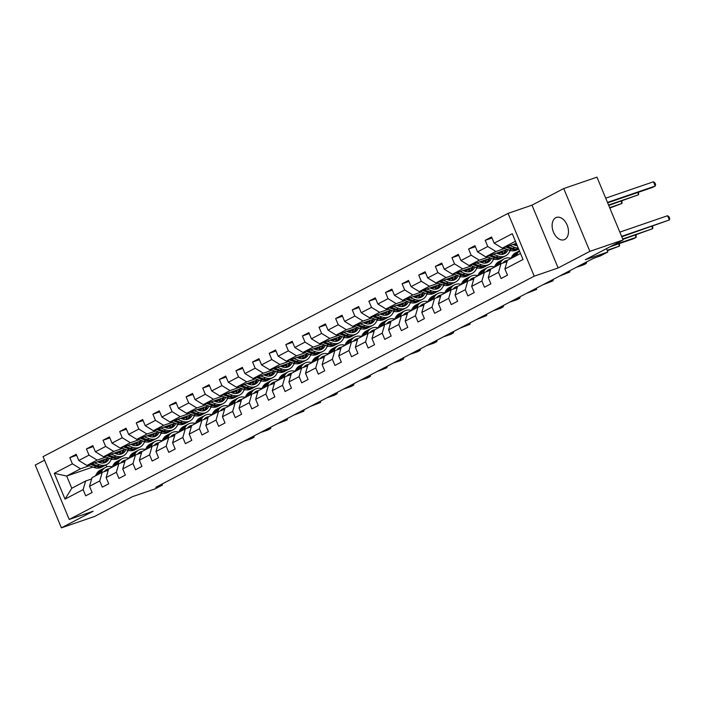 <?xml version="1.0" encoding="UTF-8"?>
<svg xmlns="http://www.w3.org/2000/svg" width="705" height="705" viewBox="0 0 705 705"><rect width="100%" height="100%" fill="white"/><g stroke="black" fill="none" stroke-linecap="round" stroke-linejoin="round"><path stroke-width="1.06" d="M564.82 239.453A11.8 7.64 -108.9 0 0 567.331 225.565A11.8 7.64 -108.9 0 0 556.465 217.431A11.8 7.64 -108.9 0 0 555.778 217.73A11.8 7.64 -108.9 0 0 553.266 231.619A11.8 7.64 -108.9 0 0 564.123 239.753A11.8 7.64 -108.9 0 0 564.82 239.453M44.538 460.18L35.25 465.044L61.388 527.842L94.611 516.448L132.425 496.664L155.012 488.917L162.467 485.014L162.062 484.035M508.076 213.368L43.067 456.637L69.213 519.444L534.223 276.166L508.076 213.368L531.993 205.155L558.14 267.962L589.874 251.359L563.736 188.552L531.993 205.155M563.736 188.552L596.959 177.158L623.097 239.956L585.291 259.74L607.877 251.993L606.485 248.654M589.874 251.359L623.097 239.956M92.875 467.054L66.684 476.042L71.778 488.265L85.622 481.022L83.128 489.631L85.71 495.826L92.099 492.487L89.526 486.291L99.749 480.942L102.322 487.137L108.72 483.789L106.138 477.593L116.36 472.244L118.942 478.439L125.331 475.099L122.749 468.904L132.981 463.555L135.554 469.75L141.943 466.41L139.37 460.215L149.592 454.866L152.174 461.061L158.563 457.712L155.981 451.517L166.204 446.168L168.786 452.363L175.175 449.023L172.593 442.828L182.824 437.479L185.397 443.674L191.795 440.325L189.213 434.13L199.436 428.781L202.018 434.976L208.407 431.636L205.825 425.441L216.056 420.092L218.629 426.287L225.018 422.947L222.445 416.752L232.668 411.403L235.25 417.598L241.639 414.249L239.057 408.054L249.279 402.705L251.861 408.9L258.25 405.56L255.668 399.365L265.9 394.016L268.473 400.211L274.862 396.871L272.289 390.676L282.511 385.327L285.093 391.522L291.482 388.173L288.9 381.978L299.123 376.629L301.705 382.824L308.094 379.484L305.521 373.289L315.743 367.939L318.325 374.135L324.714 370.786L322.132 364.591L332.355 359.242L334.937 365.437L341.326 362.097L338.744 355.902L348.975 350.552L351.548 356.748L357.937 353.408L355.364 347.212L365.587 341.863L368.169 348.058L374.558 344.71L371.976 338.515L382.198 333.165L384.78 339.361L391.169 336.021L388.596 329.825L398.818 324.476L401.392 330.671L407.79 327.332L405.208 321.136L415.43 315.787L418.012 321.982L424.401 318.634L421.819 312.438L432.05 307.089L434.624 313.284L441.013 309.944L438.439 303.749L448.662 298.4L451.244 304.595L457.633 301.246L455.051 295.051L465.274 289.702L467.856 295.897L474.245 292.557L471.671 286.362L481.894 281.013L484.467 287.208L490.865 283.868L488.283 277.673L498.505 272.324L501.088 278.519L507.477 275.17L504.895 268.975L523.004 259.502L512.262 233.707L494.161 243.181L491.579 236.986L485.19 240.326L492.002 237.99M83.128 489.631L65.027 499.105L54.285 473.302L72.395 463.828L69.813 457.633L76.625 455.298M485.19 240.326L487.772 246.521L477.541 251.87L474.967 245.675L468.569 249.015L471.151 255.21L460.929 260.559L458.347 254.364L451.958 257.713L454.54 263.908L444.309 269.257L441.735 263.062L435.346 266.402L437.92 272.597L427.697 277.946L425.115 271.751L418.726 275.091L421.308 281.295L411.086 286.644L408.503 280.44L402.114 283.789L404.696 289.984L394.465 295.333L391.892 289.138L385.503 292.478L388.076 298.673L377.854 304.022L375.271 297.827L368.882 301.176L371.464 307.371L361.242 312.72L358.66 306.525L352.271 309.865L354.844 316.06L344.622 321.41L342.04 315.214L335.65 318.554L338.233 324.749L328.01 330.099L325.428 323.903L319.039 327.252L321.621 333.447L311.39 338.797L308.816 332.601L302.427 335.941L305.001 342.137L294.778 347.486L292.196 341.29L285.807 344.63L288.389 350.834L278.167 356.184L275.584 349.98L269.195 353.328L271.769 359.524L261.546 364.873L258.973 358.678L252.575 362.017L255.157 368.213L244.935 373.562L242.353 367.367L235.963 370.715L238.546 376.911L228.314 382.26L225.741 376.065L219.352 379.405L221.925 385.6L211.703 390.949L209.121 384.754L202.732 388.094L205.314 394.289L195.091 399.638L192.509 393.443L186.12 396.792L188.693 402.987L178.471 408.336L175.897 402.141L169.5 405.481L172.082 411.676L161.859 417.025L159.277 410.83L152.888 414.17L155.47 420.374L145.239 425.723L142.666 419.519L136.276 422.868L138.85 429.063L128.627 434.412L126.045 428.217L119.656 431.557L122.238 437.752L112.016 443.101L109.434 436.906L103.045 440.255L105.618 446.45L95.395 451.799L92.822 445.604L86.424 448.944L89.006 455.139L78.784 460.488L76.202 454.293L69.813 457.633M607.877 251.993L600.422 255.889L593.777 258.171L155.823 487.296L162.467 485.014M89.526 486.291L92.011 477.673L102.234 472.324L108.253 470.261M108.57 458.03L86.927 465.459L97.149 460.109L105.979 457.078M128.724 450.521L127.596 451.121M120.661 452.037L115.805 453.703M102.234 472.324L99.749 480.942M78.784 460.488L86.927 465.459M89.006 455.139L97.149 460.109M106.138 477.593L108.623 468.984L118.854 463.634L124.873 461.572M125.182 449.332L103.538 456.761L113.761 451.411L122.591 448.38M145.345 441.832L144.208 442.423M137.281 443.348L132.417 445.014M118.854 463.634L116.36 472.244M95.395 451.799L103.538 456.761M105.618 446.45L113.761 451.411M122.749 468.904L125.243 460.295L135.466 454.945L141.485 452.874M141.802 440.643L120.158 448.072L130.381 442.722L139.202 439.691M161.956 433.143L160.819 433.734M153.893 434.65L149.028 436.325M135.466 454.945L132.981 463.555M112.016 443.101L120.158 448.072M122.238 437.752L130.381 442.722M139.37 460.215L141.855 451.597L152.077 446.247L158.105 444.185M158.413 431.954L136.77 439.374L146.993 434.024L155.823 431.002M178.576 424.445L177.44 425.044M170.513 425.961L165.649 427.627M152.077 446.247L149.592 454.866M128.627 434.412L136.77 439.374M138.85 429.063L146.993 434.024M155.981 451.517L158.475 442.907L168.698 437.558L174.717 435.487M175.025 423.256L153.382 430.685L163.613 425.335L172.434 422.304M195.188 415.756L194.051 416.347M187.125 417.272L182.26 418.937M168.698 437.558L166.204 446.168M145.239 425.723L153.382 430.685M155.47 420.374L163.613 425.335M172.593 442.828L175.087 434.209L185.309 428.86L191.328 426.798M191.645 414.566L170.002 421.995L180.224 416.646L189.055 413.615M211.8 407.058L210.663 407.657M203.736 408.574L198.881 410.239M185.309 428.86L182.824 437.479M161.859 417.025L170.002 421.995M172.082 411.676L180.224 416.646M189.213 434.13L191.698 425.52L201.93 420.171L207.949 418.109M208.257 405.877L186.613 413.297L196.836 407.948L205.666 404.926M228.42 398.369L227.283 398.959M220.357 399.885L215.492 401.55M201.93 420.171L199.436 428.781M178.471 408.336L186.613 413.297M188.693 402.987L196.836 407.948M205.825 425.441L208.319 416.831L218.541 411.482L224.56 409.411M224.877 397.179L203.225 404.608L213.456 399.259L222.278 396.228M245.032 389.68L243.895 390.27M236.968 391.187L232.104 392.861M218.541 411.482L216.056 420.092M195.091 399.638L203.225 404.608M205.314 394.289L213.456 399.259M222.445 416.752L224.93 408.133L235.153 402.784L241.18 400.722M241.489 388.49L219.845 395.919L230.068 390.57L238.898 387.538M261.652 380.982L260.515 381.581M253.588 382.498L248.724 384.163M235.153 402.784L232.668 411.403M211.703 390.949L219.845 395.919M221.925 385.6L230.068 390.57M239.057 408.054L241.551 399.444L251.773 394.095L257.792 392.033M258.101 379.792L236.457 387.221L246.68 381.872L255.51 378.841M278.263 372.293L277.127 372.883M270.2 373.809L265.336 375.474M251.773 394.095L249.279 402.705M228.314 382.26L236.457 387.221M238.546 376.911L246.68 381.872M255.668 399.365L258.162 390.755L268.385 385.406L274.404 383.335M274.721 371.103L253.077 378.532L263.3 373.183L272.13 370.151M294.875 363.604L293.738 364.194M286.812 365.111L281.947 366.785M268.385 385.406L265.9 394.016M244.935 373.562L253.077 378.532M255.157 368.213L263.3 373.183M272.289 390.676L274.774 382.057L285.005 376.708L291.024 374.646M291.332 362.414L269.689 369.834L279.911 364.485L288.742 361.462M311.495 354.906L310.359 355.505M303.432 356.422L298.567 358.087M285.005 376.708L282.511 385.327M261.546 364.873L269.689 369.834M271.769 359.524L279.911 364.485M288.9 381.978L291.394 373.368L301.617 368.019L307.636 365.948M307.953 353.716L286.3 361.145L296.532 355.796L305.353 352.764M328.107 346.217L326.97 346.807M320.044 347.732L315.179 349.398M301.617 368.019L299.123 376.629M278.167 356.184L286.3 361.145M288.389 350.834L296.532 355.796M305.521 373.289L308.006 364.67L318.228 359.321L324.256 357.259M324.564 345.027L302.921 352.456L313.143 347.107L321.974 344.075M344.719 337.519L343.591 338.118M336.655 339.035L331.799 340.7M318.228 359.321L315.743 367.939M294.778 347.486L302.921 352.456M305.001 342.137L313.143 347.107M322.132 364.591L324.617 355.981L334.849 350.632L340.868 348.57M341.176 336.338L319.532 343.758L329.755 338.409L338.585 335.386M361.339 328.83L360.202 329.42M353.275 330.345L348.411 332.011M334.849 350.632L332.355 359.242M311.39 338.797L319.532 343.758M321.621 333.447L329.755 338.409M338.744 355.902L341.238 347.292L351.46 341.943L357.479 339.872M357.796 327.64L336.153 335.069L346.375 329.72L355.205 326.688M377.95 320.14L376.814 320.731M369.887 321.647L365.023 323.322M351.46 341.943L348.975 350.552M328.01 330.099L336.153 335.069M338.233 324.749L346.375 329.72M355.364 347.212L357.849 338.594L368.08 333.245L374.099 331.183M374.408 318.951L352.764 326.38L362.987 321.031L371.817 317.999M394.571 311.443L393.434 312.042M386.507 312.958L381.643 314.624M368.08 333.245L365.587 341.863M344.622 321.41L352.764 326.38M354.844 316.06L362.987 321.031M371.976 338.515L374.47 329.905L384.692 324.556L390.711 322.493M391.028 310.253L369.376 317.682L379.607 312.333L388.429 309.301M411.182 302.753L410.046 303.344M403.119 304.269L398.255 305.935M384.692 324.556L382.198 333.165M361.242 312.72L369.376 317.682M371.464 307.371L379.607 312.333M388.596 329.825L391.081 321.216L401.304 315.866L407.331 313.796M407.64 301.564L385.996 308.993L396.219 303.644L405.049 300.612M427.794 294.064L426.666 294.655M419.731 295.571L414.875 297.246M401.304 315.866L398.818 324.476M377.854 304.022L385.996 308.993M388.076 298.673L396.219 303.644M405.208 321.136L407.693 312.518L417.924 307.168L423.943 305.106M424.251 292.875L402.608 300.295L412.83 294.946L421.661 291.923M444.414 285.366L443.278 285.966M436.351 286.882L431.486 288.548M417.924 307.168L415.43 315.787M394.465 295.333L402.608 300.295M404.696 289.984L412.83 294.946M421.819 312.438L424.313 303.829L434.536 298.479L440.555 296.408M440.872 284.177L419.228 291.606L429.451 286.256L438.272 283.225M461.026 276.677L459.889 277.268M452.962 278.193L448.098 279.859M434.536 298.479L432.05 307.089M411.086 286.644L419.228 291.606M421.308 281.295L429.451 286.256M438.439 303.749L440.925 295.131L451.147 289.781L457.175 287.719M457.483 275.488L435.84 282.916L446.062 277.567L454.892 274.536M477.646 267.979L476.51 268.579M469.583 269.495L464.718 271.161M451.147 289.781L448.662 298.4M427.697 277.946L435.84 282.916M437.92 272.597L446.062 277.567M455.051 295.051L457.545 286.442L467.767 281.092L473.786 279.03M474.104 266.798L452.451 274.219L462.683 268.869L471.504 265.847M494.258 259.29L493.121 259.881M486.194 260.806L481.33 262.471M467.767 281.092L465.274 289.702M444.309 269.257L452.451 274.219M454.54 263.908L462.683 268.869M471.671 286.362L474.157 277.752L484.379 272.403L490.407 270.332M490.715 258.101L469.072 265.529L479.294 260.18L488.124 257.149M510.869 250.601L509.741 251.192M502.806 252.108L497.95 253.782M484.379 272.403L481.894 281.013M460.929 260.559L469.072 265.529M471.151 255.21L479.294 260.18M488.283 277.673L490.768 269.054L500.999 263.705L507.018 261.643M507.327 249.411L485.683 256.84L495.906 251.491L504.736 248.46M516.695 244.353L514.562 245.084M500.999 263.705L498.505 272.324M477.541 251.87L485.683 256.84M487.772 246.521L495.906 251.491M504.895 268.975L507.388 260.365L520.501 253.5M516.28 243.348L502.304 248.142L515.417 241.277M494.161 243.181L502.304 248.142M558.14 267.962L534.223 276.166M61.388 527.842L93.13 511.24L69.213 519.444M85.622 481.022L91.641 478.951M106.067 464.851L106.904 466.851M112.113 459.219L110.976 459.81M104.049 460.726L99.185 462.401M89.359 465.767L80.537 468.799L66.684 476.042L54.285 473.302M71.778 488.265L65.027 499.105M72.395 463.828L80.537 468.799M468.569 249.015L475.382 246.68M451.958 257.713L458.77 255.377M435.346 266.402L442.15 264.067M418.726 275.091L425.538 272.756M402.114 283.789L408.926 281.454M385.503 292.478L392.306 290.143M368.882 301.176L375.695 298.841M352.271 309.865L359.074 307.53M335.65 318.554L342.463 316.219M319.039 327.252L325.851 324.917M302.427 335.941L309.231 333.606M285.807 344.63L292.619 342.295M269.195 353.328L275.999 350.993M252.575 362.017L259.387 359.682M235.963 370.715L242.776 368.38M219.352 379.405L226.155 377.069M202.732 388.094L209.544 385.758M186.12 396.792L192.932 394.456M169.5 405.481L176.312 403.145M152.888 414.17L159.7 411.835M136.276 422.868L143.08 420.532M119.656 431.557L126.468 429.222M103.045 440.255L109.857 437.92M86.424 448.944L93.236 446.609M516.148 255.783L517.32 253.668A14.109 10.698 -117.6 0 1 519.479 251.033M510.825 258.568L511.989 256.453A14.109 10.698 -117.6 0 1 515.549 252.901L517.576 251.844A14.109 10.698 62.4 0 0 514.015 255.395L512.852 257.51M514.13 256.84L515.293 254.725A14.109 10.698 -117.6 0 1 518.854 251.174L519.409 250.874M621.598 236.36L669.353 219.978L621.775 236.774M518.228 251.535A14.109 10.698 62.4 0 0 517.576 251.844M619.836 232.112L667.582 215.73L669.353 219.978L669.75 218.524L669.045 216.832L667.582 215.73M509.371 250.16A14.109 10.698 62.4 0 0 516.968 249.887L518.633 249.015A14.109 10.698 62.4 0 1 511.398 249.103L509.371 250.16L503.114 247.86M509.794 245.569L514.694 247.376A14.109 10.698 62.4 0 0 518.237 248.045M512.94 244.494L514.879 245.208A11.712 8.874 62.4 0 0 517.276 245.737M607.639 202.828L652.557 187.415L655.218 186.023L653.456 181.784L605.701 198.167M518.554 248.821A14.109 10.698 -117.6 0 1 512.676 248.433L507.256 246.442M505.652 246.997L511.398 249.103M653.456 181.784L654.91 182.877L655.615 184.578L655.218 186.023L607.463 202.405M502.956 263.036A11.712 8.874 -117.6 0 1 505.37 260.929A11.712 8.874 -117.6 0 1 507.697 260.207M499.537 264.472L500.7 262.357A14.109 10.698 -117.6 0 1 504.26 258.805A14.109 10.698 -117.6 0 1 511.002 258.259M494.214 267.257L495.377 265.142A14.109 10.698 -117.6 0 1 498.937 261.59L500.955 260.533A14.109 10.698 62.4 0 0 497.404 264.084L496.232 266.199M497.51 265.529L498.682 263.414A14.109 10.698 -117.6 0 1 502.233 259.863L504.26 258.805M507.142 261.22A11.712 8.874 62.4 0 0 504.401 261.546M622.691 238.977L652.733 228.667L622.859 239.392M501.608 260.224A14.109 10.698 62.4 0 0 500.955 260.533M503.837 262.022A11.712 8.874 -117.6 0 1 506.216 261.916M652.698 226.164L652.733 228.667L651.825 226.464M486.335 271.733A11.712 8.874 -117.6 0 1 488.759 269.618A11.712 8.874 -117.6 0 1 491.085 268.896M482.925 273.161L484.088 271.055A14.109 10.698 -117.6 0 1 487.649 267.495A14.109 10.698 -117.6 0 1 494.381 266.948M477.593 275.946L478.765 273.84A14.109 10.698 -117.6 0 1 482.317 270.279L484.344 269.222A14.109 10.698 62.4 0 0 480.784 272.782L479.62 274.888M480.898 274.219L482.061 272.112A14.109 10.698 -117.6 0 1 485.622 268.552L487.649 267.495M490.521 269.909A11.712 8.874 62.4 0 0 487.789 270.235M612.733 245.384L636.121 237.356L633.46 238.748L610.072 246.776M484.996 268.922A14.109 10.698 62.4 0 0 484.344 269.222M487.226 270.72A11.712 8.874 -117.6 0 1 489.605 270.605M636.086 234.862L636.121 237.356L635.205 235.162M501.581 254.452A11.712 8.874 62.4 0 0 503.15 250.848M486.503 256.558L492.76 258.85A14.109 10.698 62.4 0 0 500.356 258.576L502.374 257.519A14.109 10.698 62.4 0 0 503 257.158M493.174 254.267L498.083 256.065A14.109 10.698 62.4 0 0 505.679 255.792A14.109 10.698 62.4 0 0 510.032 250.381M496.329 253.183L498.259 253.897A11.712 8.874 62.4 0 0 504.568 253.668A11.712 8.874 62.4 0 0 508.014 249.658M489.041 255.686L494.778 257.792A14.109 10.698 62.4 0 0 502.374 257.519M505.088 250.178A11.712 8.874 -117.6 0 1 502.797 254.302M505.679 255.792L503.652 256.849A14.109 10.698 -117.6 0 1 496.056 257.122L490.636 255.139M503.511 254.117A11.712 8.874 62.4 0 0 506.305 249.764M608.732 205.446L638.607 194.721L608.556 205.023M638.563 192.218L638.607 194.721L637.69 192.518M484.97 263.141A11.712 8.874 62.4 0 0 486.538 259.537M469.883 265.247L476.139 267.548A14.109 10.698 62.4 0 0 483.736 267.274L485.763 266.217A14.109 10.698 62.4 0 0 486.388 265.847M476.562 262.956L481.471 264.763A14.109 10.698 62.4 0 0 489.067 264.49A14.109 10.698 62.4 0 0 493.421 259.07M479.708 261.881L481.647 262.586A11.712 8.874 62.4 0 0 487.948 262.366A11.712 8.874 62.4 0 0 491.394 258.356M472.421 264.375L478.166 266.49A14.109 10.698 62.4 0 0 485.763 266.217M488.477 258.876A11.712 8.874 -117.6 0 1 486.177 262.991M489.067 264.49L487.04 265.547A14.109 10.698 -117.6 0 1 479.444 265.82L474.024 263.829M486.891 262.806A11.712 8.874 62.4 0 0 489.684 258.453M609.825 208.063L621.986 203.41L609.649 207.649M621.951 200.907L621.986 203.41L621.079 201.216M469.724 280.423A11.712 8.874 -117.6 0 1 472.138 278.316A11.712 8.874 -117.6 0 1 474.465 277.585M466.305 281.859L467.468 279.744A14.109 10.698 -117.6 0 1 471.028 276.193A14.109 10.698 -117.6 0 1 477.77 275.637M460.982 284.644L462.145 282.529A14.109 10.698 -117.6 0 1 465.705 278.977L467.723 277.92A14.109 10.698 62.4 0 0 464.172 281.471L463.009 283.586M464.287 282.916L465.45 280.801A14.109 10.698 -117.6 0 1 469.001 277.25L471.028 276.193M473.91 278.598A11.712 8.874 62.4 0 0 471.178 278.933M607.172 250.284L619.51 246.054L607.34 250.707M468.384 277.611A14.109 10.698 62.4 0 0 467.723 277.92M470.614 279.409A11.712 8.874 -117.6 0 1 472.985 279.303M619.466 243.551L619.51 246.054L618.593 243.851M453.103 289.112A11.712 8.874 -117.6 0 1 455.527 287.005A11.712 8.874 -117.6 0 1 457.853 286.283M449.693 290.548L450.856 288.433A14.109 10.698 -117.6 0 1 454.417 284.882A14.109 10.698 -117.6 0 1 461.149 284.335M444.37 293.333L445.534 291.218A14.109 10.698 -117.6 0 1 449.085 287.666L451.112 286.609A14.109 10.698 62.4 0 0 447.552 290.16L446.388 292.275M447.666 291.606L448.829 289.491A14.109 10.698 -117.6 0 1 452.39 285.939L454.417 284.882M457.298 287.296A11.712 8.874 62.4 0 0 454.558 287.622M602.096 255.016L592.79 258.691M451.764 286.3A14.109 10.698 62.4 0 0 451.112 286.609M453.994 288.098A11.712 8.874 -117.6 0 1 456.373 287.993M436.492 297.81A11.712 8.874 -117.6 0 1 438.907 295.695A11.712 8.874 -117.6 0 1 441.233 294.972M433.082 299.237L434.245 297.131A14.109 10.698 -117.6 0 1 437.796 293.571A14.109 10.698 -117.6 0 1 444.538 293.024M427.75 302.031L428.913 299.916A14.109 10.698 -117.6 0 1 432.473 296.364L434.5 295.298A14.109 10.698 62.4 0 0 430.94 298.858L429.777 300.964M431.055 300.304L432.218 298.189A14.109 10.698 -117.6 0 1 435.778 294.637L437.796 293.571M440.678 295.985A11.712 8.874 62.4 0 0 437.946 296.312M578.84 265.988L586.278 263.432L583.617 264.824L576.17 267.38M435.152 294.998A14.109 10.698 62.4 0 0 434.5 295.298M437.382 296.796A11.712 8.874 -117.6 0 1 439.753 296.69M586.639 261.907L586.278 263.432L585.82 262.339M468.358 271.839A11.712 8.874 62.4 0 0 469.918 268.226M453.271 273.945L459.528 276.237A14.109 10.698 62.4 0 0 467.124 275.963L469.142 274.906A14.109 10.698 62.4 0 0 469.768 274.545M459.951 271.654L464.851 273.452A14.109 10.698 62.4 0 0 472.447 273.179A14.109 10.698 62.4 0 0 476.809 267.768M463.097 270.57L465.036 271.284A11.712 8.874 62.4 0 0 471.337 271.055A11.712 8.874 62.4 0 0 474.782 267.045M455.809 273.073L461.555 275.179A14.109 10.698 62.4 0 0 469.142 274.906M471.857 267.565A11.712 8.874 -117.6 0 1 469.565 271.689M472.447 273.179L470.42 274.236A14.109 10.698 -117.6 0 1 462.833 274.509L457.413 272.518M470.279 271.495A11.712 8.874 62.4 0 0 473.073 267.151M451.738 280.528A11.712 8.874 62.4 0 0 453.306 276.924M436.659 282.635L442.916 284.926A14.109 10.698 62.4 0 0 450.504 284.653L452.531 283.595A14.109 10.698 62.4 0 0 453.156 283.234M443.33 280.343L448.239 282.141A14.109 10.698 62.4 0 0 455.835 281.868A14.109 10.698 62.4 0 0 460.189 276.457M446.476 279.259L448.415 279.973A11.712 8.874 62.4 0 0 454.725 279.744A11.712 8.874 62.4 0 0 458.171 275.734M439.189 281.762L444.934 283.868A14.109 10.698 62.4 0 0 452.531 283.595M455.245 276.254A11.712 8.874 -117.6 0 1 452.954 280.379M455.835 281.868L453.809 282.925A14.109 10.698 -117.6 0 1 446.212 283.199L440.792 281.216M453.667 280.193A11.712 8.874 62.4 0 0 456.452 275.84M435.126 289.217A11.712 8.874 62.4 0 0 436.695 285.613M420.039 291.324L426.296 293.624A14.109 10.698 62.4 0 0 433.892 293.351L435.919 292.293A14.109 10.698 62.4 0 0 436.536 291.932M426.719 289.032L431.619 290.839A14.109 10.698 62.4 0 0 439.215 290.566A14.109 10.698 62.4 0 0 443.577 285.155M429.865 287.957L431.804 288.662A11.712 8.874 62.4 0 0 438.105 288.442A11.712 8.874 62.4 0 0 441.55 284.432M422.577 290.451L428.323 292.566A14.109 10.698 62.4 0 0 435.919 292.293M438.625 284.952A11.712 8.874 -117.6 0 1 436.333 289.076M439.215 290.566L437.197 291.623A14.109 10.698 -117.6 0 1 429.601 291.896L424.181 289.905M437.047 288.883A11.712 8.874 62.4 0 0 439.841 284.529M418.506 297.915A11.712 8.874 62.4 0 0 420.074 294.302M403.427 300.022L409.684 302.313A14.109 10.698 62.4 0 0 417.281 302.04L419.299 300.982A14.109 10.698 62.4 0 0 419.924 300.621M410.099 297.73L415.007 299.528A14.109 10.698 62.4 0 0 422.603 299.255A14.109 10.698 62.4 0 0 426.957 293.844M413.253 296.646L415.183 297.36A11.712 8.874 62.4 0 0 421.493 297.131A11.712 8.874 62.4 0 0 424.939 293.121M405.965 299.149L411.702 301.255A14.109 10.698 62.4 0 0 419.299 300.982M422.013 293.641A11.712 8.874 -117.6 0 1 419.722 297.766M422.603 299.255L420.577 300.312A14.109 10.698 -117.6 0 1 412.98 300.586L407.56 298.594M420.436 297.572A11.712 8.874 62.4 0 0 423.229 293.227M401.894 306.605A11.712 8.874 62.4 0 0 403.463 303M386.807 308.711L393.064 311.011A14.109 10.698 62.4 0 0 400.66 310.738L402.687 309.671A14.109 10.698 62.4 0 0 403.313 309.31M393.487 306.419L398.395 308.217A14.109 10.698 62.4 0 0 405.992 307.944A14.109 10.698 62.4 0 0 410.345 302.533M396.633 305.336L398.572 306.049A11.712 8.874 62.4 0 0 404.873 305.82A11.712 8.874 62.4 0 0 408.318 301.819M389.345 307.838L395.091 309.944A14.109 10.698 62.4 0 0 402.687 309.671M405.401 302.33A11.712 8.874 -117.6 0 1 403.101 306.455M405.992 307.944L403.965 309.01A14.109 10.698 -117.6 0 1 396.369 309.283L390.949 307.292M403.824 306.27A11.712 8.874 62.4 0 0 406.609 301.916M385.282 315.294A11.712 8.874 62.4 0 0 386.851 311.689M370.195 317.4L376.452 319.7A14.109 10.698 62.4 0 0 384.049 319.427L386.067 318.369A14.109 10.698 62.4 0 0 386.692 318.008M376.875 315.109L381.775 316.915A14.109 10.698 62.4 0 0 389.371 316.642A14.109 10.698 62.4 0 0 393.734 311.231M380.021 314.033L381.96 314.747A11.712 8.874 62.4 0 0 388.261 314.518A11.712 8.874 62.4 0 0 391.707 310.508M372.733 316.536L378.479 318.642A14.109 10.698 62.4 0 0 386.067 318.369M388.781 311.028A11.712 8.874 -117.6 0 1 386.49 315.153M389.371 316.642L387.353 317.699A14.109 10.698 -117.6 0 1 379.757 317.973L374.337 315.981M387.204 314.959A11.712 8.874 62.4 0 0 389.997 310.614M368.662 323.992A11.712 8.874 62.4 0 0 370.231 320.378M353.584 326.098L359.841 328.389A14.109 10.698 62.4 0 0 367.428 328.116L369.455 327.058A14.109 10.698 62.4 0 0 370.081 326.697M360.255 323.806L365.164 325.604A14.109 10.698 62.4 0 0 372.76 325.331A14.109 10.698 62.4 0 0 377.113 319.92M363.41 322.723L365.34 323.436A11.712 8.874 62.4 0 0 371.65 323.207A11.712 8.874 62.4 0 0 375.095 319.198M356.113 325.225L361.859 327.332A14.109 10.698 62.4 0 0 369.455 327.058M372.169 319.718A11.712 8.874 -117.6 0 1 369.878 323.842M372.76 325.331L370.733 326.389A14.109 10.698 -117.6 0 1 363.137 326.662L357.717 324.679M370.592 323.657A11.712 8.874 62.4 0 0 373.386 319.303M352.051 332.681A11.712 8.874 62.4 0 0 353.619 329.076M336.964 334.787L343.22 337.087A14.109 10.698 62.4 0 0 350.817 336.814L352.844 335.756A14.109 10.698 62.4 0 0 353.469 335.386M343.643 332.496L348.543 334.302A14.109 10.698 62.4 0 0 356.14 334.029A14.109 10.698 62.4 0 0 360.502 328.609M346.789 331.421L348.728 332.125A11.712 8.874 62.4 0 0 355.029 331.905A11.712 8.874 62.4 0 0 358.475 327.895M339.502 333.914L345.247 336.029A14.109 10.698 62.4 0 0 352.844 335.756M355.549 328.407A11.712 8.874 -117.6 0 1 353.258 332.531M356.14 334.029L354.121 335.087A14.109 10.698 -117.6 0 1 346.525 335.36L341.105 333.368M353.972 332.346A11.712 8.874 62.4 0 0 356.765 327.992M335.43 341.379A11.712 8.874 62.4 0 0 336.999 337.765M320.352 343.485L326.609 345.776A14.109 10.698 62.4 0 0 334.205 345.503L336.223 344.445A14.109 10.698 62.4 0 0 336.849 344.084M327.023 341.194L331.932 342.991A14.109 10.698 62.4 0 0 339.528 342.718A14.109 10.698 62.4 0 0 343.89 337.307M330.178 340.11L332.108 340.823A11.712 8.874 62.4 0 0 338.418 340.594A11.712 8.874 62.4 0 0 341.863 336.585M322.89 342.612L328.627 344.719A14.109 10.698 62.4 0 0 336.223 344.445M338.938 337.105A11.712 8.874 -117.6 0 1 336.646 341.229M339.528 342.718L337.501 343.776A14.109 10.698 -117.6 0 1 329.905 344.049L324.485 342.057M337.36 341.035A11.712 8.874 62.4 0 0 340.154 336.69M318.819 350.068A11.712 8.874 62.4 0 0 320.387 346.463M303.732 352.174L309.988 354.465A14.109 10.698 62.4 0 0 317.585 354.192L319.612 353.135A14.109 10.698 62.4 0 0 320.237 352.773M310.411 349.883L315.32 351.68A14.109 10.698 62.4 0 0 322.916 351.407A14.109 10.698 62.4 0 0 327.27 345.996M313.558 348.799L315.496 349.513A11.712 8.874 62.4 0 0 321.797 349.283A11.712 8.874 62.4 0 0 325.243 345.274M306.27 351.301L312.015 353.408A14.109 10.698 62.4 0 0 319.612 353.135M322.326 345.794A11.712 8.874 -117.6 0 1 320.026 349.918M322.916 351.407L320.89 352.465A14.109 10.698 -117.6 0 1 313.293 352.738L307.873 350.755M320.749 349.733A11.712 8.874 62.4 0 0 323.533 345.38M302.207 358.757A11.712 8.874 62.4 0 0 303.776 355.153M287.12 360.863L293.377 363.163A14.109 10.698 62.4 0 0 300.973 362.89L303 361.832A14.109 10.698 62.4 0 0 303.617 361.471M293.8 358.572L298.7 360.378A14.109 10.698 62.4 0 0 306.296 360.105A14.109 10.698 62.4 0 0 310.658 354.694M296.946 357.497L298.885 358.202A11.712 8.874 62.4 0 0 305.186 357.981A11.712 8.874 62.4 0 0 308.631 353.972M289.658 359.991L295.404 362.106A14.109 10.698 62.4 0 0 303 361.832M305.706 354.492A11.712 8.874 -117.6 0 1 303.414 358.616M306.296 360.105L304.278 361.163A14.109 10.698 -117.6 0 1 296.682 361.436L291.262 359.444M304.128 358.422A11.712 8.874 62.4 0 0 306.922 354.069M285.587 367.455A11.712 8.874 62.4 0 0 287.155 363.842M270.508 369.561L276.765 371.852A14.109 10.698 62.4 0 0 284.362 371.579L286.38 370.522A14.109 10.698 62.4 0 0 287.005 370.16M277.18 367.27L282.088 369.067A14.109 10.698 62.4 0 0 289.685 368.794A14.109 10.698 62.4 0 0 294.038 363.383M280.334 366.186L282.264 366.9A11.712 8.874 62.4 0 0 288.574 366.671A11.712 8.874 62.4 0 0 292.02 362.661M273.046 368.689L278.783 370.795A14.109 10.698 62.4 0 0 286.38 370.522M289.094 363.181A11.712 8.874 -117.6 0 1 286.803 367.305M289.685 368.794L287.658 369.852A14.109 10.698 -117.6 0 1 280.061 370.125L274.642 368.133M287.517 367.111A11.712 8.874 62.4 0 0 290.31 362.767M268.975 376.144A11.712 8.874 62.4 0 0 270.544 372.54M253.888 378.25L260.145 380.55A14.109 10.698 62.4 0 0 267.741 380.277L269.768 379.211A14.109 10.698 62.4 0 0 270.394 378.849M260.568 375.959L265.477 377.757A14.109 10.698 62.4 0 0 273.064 377.483A14.109 10.698 62.4 0 0 277.426 372.073M263.714 374.875L265.653 375.589A11.712 8.874 62.4 0 0 271.954 375.36A11.712 8.874 62.4 0 0 275.399 371.359M256.426 377.378L262.172 379.484A14.109 10.698 62.4 0 0 269.768 379.211M272.474 371.87A11.712 8.874 -117.6 0 1 270.182 375.994M273.064 377.483L271.046 378.55A14.109 10.698 -117.6 0 1 263.45 378.823L258.03 376.831M270.896 375.809A11.712 8.874 62.4 0 0 273.69 371.456M252.355 384.833A11.712 8.874 62.4 0 0 253.923 381.229M237.277 386.939L243.533 389.239A14.109 10.698 62.4 0 0 251.13 388.966L253.148 387.909A14.109 10.698 62.4 0 0 253.774 387.547M243.948 384.648L248.856 386.455A14.109 10.698 62.4 0 0 256.453 386.181A14.109 10.698 62.4 0 0 260.815 380.77M247.102 383.573L249.041 384.287A11.712 8.874 62.4 0 0 255.342 384.058A11.712 8.874 62.4 0 0 258.788 380.048M239.815 386.076L245.551 388.182A14.109 10.698 62.4 0 0 253.148 387.909M255.862 380.568A11.712 8.874 -117.6 0 1 253.571 384.692M256.453 386.181L254.426 387.239A14.109 10.698 -117.6 0 1 246.838 387.512L241.418 385.52M254.285 384.498A11.712 8.874 62.4 0 0 257.078 380.154M235.743 393.531A11.712 8.874 62.4 0 0 237.312 389.918M220.656 395.637L226.913 397.928A14.109 10.698 62.4 0 0 234.509 397.655L236.536 396.598A14.109 10.698 62.4 0 0 237.162 396.236M227.336 393.346L232.245 395.144A14.109 10.698 62.4 0 0 239.841 394.87A14.109 10.698 62.4 0 0 244.194 389.46M230.482 392.262L232.421 392.976A11.712 8.874 62.4 0 0 238.731 392.747A11.712 8.874 62.4 0 0 242.176 388.737M223.194 394.765L228.94 396.871A14.109 10.698 62.4 0 0 236.536 396.598M239.251 389.257A11.712 8.874 -117.6 0 1 236.95 393.381M239.841 394.87L237.814 395.928A14.109 10.698 -117.6 0 1 230.218 396.201L224.798 394.218M237.673 393.196A11.712 8.874 62.4 0 0 240.458 388.843M219.132 402.22A11.712 8.874 62.4 0 0 220.7 398.616M204.045 404.326L210.301 406.626A14.109 10.698 62.4 0 0 217.898 406.353L219.925 405.296A14.109 10.698 62.4 0 0 220.542 404.926M210.725 402.035L215.624 403.833A14.109 10.698 62.4 0 0 223.221 403.568A14.109 10.698 62.4 0 0 227.583 398.149M213.871 400.96L215.809 401.665A11.712 8.874 62.4 0 0 222.11 401.445A11.712 8.874 62.4 0 0 225.556 397.435M206.583 403.454L212.328 405.569A14.109 10.698 62.4 0 0 219.925 405.296M222.63 397.946A11.712 8.874 -117.6 0 1 220.339 402.07M223.221 403.568L221.203 404.626A14.109 10.698 -117.6 0 1 213.606 404.899L208.186 402.907M221.053 401.885A11.712 8.874 62.4 0 0 223.846 397.532M202.511 410.918A11.712 8.874 62.4 0 0 204.08 407.305M187.433 413.015L193.69 415.315A14.109 10.698 62.4 0 0 201.286 415.042L203.304 413.985A14.109 10.698 62.4 0 0 203.93 413.623M194.104 410.733L199.013 412.531A14.109 10.698 62.4 0 0 206.609 412.258A14.109 10.698 62.4 0 0 210.962 406.847M197.259 409.649L199.189 410.363A11.712 8.874 62.4 0 0 205.499 410.134A11.712 8.874 62.4 0 0 208.944 406.124M189.971 412.152L195.708 414.258A14.109 10.698 62.4 0 0 203.304 413.985M206.019 406.644A11.712 8.874 -117.6 0 1 203.727 410.768M206.609 412.258L204.582 413.315A14.109 10.698 -117.6 0 1 196.986 413.588L191.566 411.597M204.441 410.574A11.712 8.874 62.4 0 0 207.235 406.23M185.9 419.607A11.712 8.874 62.4 0 0 187.468 416.003M170.813 421.713L177.07 424.005A14.109 10.698 62.4 0 0 184.666 423.731L186.693 422.674A14.109 10.698 62.4 0 0 187.319 422.313M177.493 419.422L182.401 421.22A14.109 10.698 62.4 0 0 189.989 420.947A14.109 10.698 62.4 0 0 194.351 415.536M180.639 418.338L182.577 419.052A11.712 8.874 62.4 0 0 188.878 418.823A11.712 8.874 62.4 0 0 192.324 414.813M173.351 420.841L179.096 422.947A14.109 10.698 62.4 0 0 186.693 422.674M189.407 415.333A11.712 8.874 -117.6 0 1 187.107 419.457M189.989 420.947L187.971 422.004A14.109 10.698 -117.6 0 1 180.374 422.277L174.955 420.295M187.821 419.272A11.712 8.874 62.4 0 0 190.614 414.919M169.279 428.296A11.712 8.874 62.4 0 0 170.848 424.692M154.201 430.402L160.458 432.703A14.109 10.698 62.4 0 0 168.054 432.429L170.072 431.372A14.109 10.698 62.4 0 0 170.698 431.011M160.872 428.111L165.781 429.918A14.109 10.698 62.4 0 0 173.377 429.645A14.109 10.698 62.4 0 0 177.739 424.234M164.027 427.036L165.966 427.741A11.712 8.874 62.4 0 0 172.267 427.521A11.712 8.874 62.4 0 0 175.712 423.511M156.739 429.53L162.485 431.645A14.109 10.698 62.4 0 0 170.072 431.372M172.787 424.031A11.712 8.874 -117.6 0 1 170.495 428.155M173.377 429.645L171.35 430.702A14.109 10.698 -117.6 0 1 163.763 430.975L158.343 428.984M171.209 427.961A11.712 8.874 62.4 0 0 174.003 423.608M419.88 306.499A11.712 8.874 -117.6 0 1 422.295 304.393A11.712 8.874 -117.6 0 1 424.621 303.661M416.461 307.935L417.624 305.82A14.109 10.698 -117.6 0 1 421.185 302.269A14.109 10.698 -117.6 0 1 427.926 301.714M411.138 310.72L412.302 308.605A14.109 10.698 -117.6 0 1 415.862 305.054L417.88 303.996A14.109 10.698 62.4 0 0 414.329 307.547L413.156 309.662M414.434 308.993L415.606 306.878A14.109 10.698 -117.6 0 1 419.158 303.326L421.185 302.269M424.066 304.683A11.712 8.874 62.4 0 0 421.326 305.009M562.22 274.677L569.658 272.13L559.558 276.069M418.532 303.688A14.109 10.698 62.4 0 0 417.88 303.996M420.762 305.485A11.712 8.874 -117.6 0 1 423.141 305.38M570.028 270.597L569.658 272.13L569.199 271.028M403.26 315.188A11.712 8.874 -117.6 0 1 405.683 313.082A11.712 8.874 -117.6 0 1 408.01 312.359M399.85 316.624L401.013 314.509A14.109 10.698 -117.6 0 1 404.573 310.958A14.109 10.698 -117.6 0 1 411.306 310.411M394.518 319.409L395.69 317.303A14.109 10.698 -117.6 0 1 399.242 313.743L401.268 312.685A14.109 10.698 62.4 0 0 397.708 316.237L396.545 318.352M397.823 317.682L398.986 315.576A14.109 10.698 -117.6 0 1 402.546 312.015L404.573 310.958M407.446 313.373A11.712 8.874 62.4 0 0 404.714 313.699M545.608 283.375L553.046 280.819L542.947 284.767M401.921 312.377A14.109 10.698 62.4 0 0 401.268 312.685M404.15 314.174A11.712 8.874 -117.6 0 1 406.529 314.069M553.407 279.286L553.046 280.819L552.588 279.718M386.648 323.886A11.712 8.874 -117.6 0 1 389.063 321.78A11.712 8.874 -117.6 0 1 391.39 321.048M383.229 325.322L384.401 323.207A14.109 10.698 -117.6 0 1 387.953 319.656A14.109 10.698 -117.6 0 1 394.694 319.101M377.906 328.107L379.07 325.992A14.109 10.698 -117.6 0 1 382.63 322.441L384.657 321.383A14.109 10.698 62.4 0 0 381.097 324.935L379.933 327.05M381.211 326.38L382.374 324.265A14.109 10.698 -117.6 0 1 385.935 320.713L387.953 319.656M390.834 322.062A11.712 8.874 62.4 0 0 388.102 322.388M528.988 292.064L536.434 289.517L526.327 293.456M385.309 321.075A14.109 10.698 62.4 0 0 384.657 321.383M387.538 322.872A11.712 8.874 -117.6 0 1 389.909 322.767M536.796 287.984L536.434 289.517L535.976 288.415M370.028 332.575A11.712 8.874 -117.6 0 1 372.451 330.469A11.712 8.874 -117.6 0 1 374.778 329.746M366.618 334.011L367.781 331.896A14.109 10.698 -117.6 0 1 371.341 328.345A14.109 10.698 -117.6 0 1 378.074 327.79M361.295 336.796L362.458 334.681A14.109 10.698 -117.6 0 1 366.01 331.13L368.036 330.072A14.109 10.698 62.4 0 0 364.476 333.624L363.313 335.739M364.591 335.069L365.754 332.954A14.109 10.698 -117.6 0 1 369.314 329.402L371.341 328.345M374.223 330.76A11.712 8.874 62.4 0 0 371.482 331.086M512.376 300.762L519.814 298.206L517.153 299.599L509.715 302.154M368.689 329.764A14.109 10.698 62.4 0 0 368.036 330.072M370.918 331.562A11.712 8.874 -117.6 0 1 373.298 331.456M520.184 296.673L519.814 298.206L519.356 297.105M353.416 341.273A11.712 8.874 -117.6 0 1 355.831 339.158A11.712 8.874 -117.6 0 1 358.158 338.435M350.006 342.7L351.169 340.594A14.109 10.698 -117.6 0 1 354.721 337.034A14.109 10.698 -117.6 0 1 361.462 336.488M344.675 345.485L345.838 343.379A14.109 10.698 -117.6 0 1 349.398 339.819L351.425 338.761A14.109 10.698 62.4 0 0 347.865 342.322L346.701 344.428M347.979 343.758L349.142 341.652A14.109 10.698 -117.6 0 1 352.703 338.092L354.721 337.034M357.602 339.449A11.712 8.874 62.4 0 0 354.871 339.775M495.765 309.451L503.203 306.895L500.541 308.288L493.095 310.843M352.077 338.462A14.109 10.698 62.4 0 0 351.425 338.761M354.307 340.259A11.712 8.874 -117.6 0 1 356.686 340.145M503.564 305.371L503.203 306.895L502.744 305.794M336.805 349.962A11.712 8.874 -117.6 0 1 339.22 347.856A11.712 8.874 -117.6 0 1 341.546 347.124M333.386 351.398L334.549 349.283A14.109 10.698 -117.6 0 1 338.109 345.732A14.109 10.698 -117.6 0 1 344.851 345.177M328.063 354.183L329.226 352.068A14.109 10.698 -117.6 0 1 332.786 348.517L334.805 347.459A14.109 10.698 62.4 0 0 331.253 351.011L330.09 353.126M331.368 352.456L332.531 350.341A14.109 10.698 -117.6 0 1 336.082 346.789L338.109 345.732M340.991 348.138A11.712 8.874 62.4 0 0 338.25 348.473M479.144 318.14L486.582 315.593L476.483 319.532M335.465 347.151A14.109 10.698 62.4 0 0 334.805 347.459M337.686 348.949A11.712 8.874 -117.6 0 1 340.066 348.843M486.952 314.06L486.582 315.593L486.124 314.492M320.185 358.651A11.712 8.874 -117.6 0 1 322.608 356.545A11.712 8.874 -117.6 0 1 324.935 355.822M316.774 360.088L317.937 357.973A14.109 10.698 -117.6 0 1 321.498 354.421A14.109 10.698 -117.6 0 1 328.23 353.875M311.443 362.872L312.615 360.757A14.109 10.698 -117.6 0 1 316.166 357.206L318.193 356.148A14.109 10.698 62.4 0 0 314.633 359.7L313.469 361.815M314.747 361.145L315.911 359.03A14.109 10.698 -117.6 0 1 319.471 355.479L321.498 354.421M324.379 356.836A11.712 8.874 62.4 0 0 321.639 357.162M462.533 326.838L469.971 324.282L459.872 328.23M318.845 355.84A14.109 10.698 62.4 0 0 318.193 356.148M321.075 357.638A11.712 8.874 -117.6 0 1 323.454 357.532M470.332 322.749L469.971 324.282L469.512 323.181M303.573 367.349A11.712 8.874 -117.6 0 1 305.988 365.234A11.712 8.874 -117.6 0 1 308.314 364.511M300.154 368.777L301.326 366.671A14.109 10.698 -117.6 0 1 304.877 363.11A14.109 10.698 -117.6 0 1 311.619 362.564M294.831 371.57L295.994 369.455A14.109 10.698 -117.6 0 1 299.555 365.904L301.581 364.837A14.109 10.698 62.4 0 0 298.021 368.398L296.858 370.504M298.136 369.843L299.299 367.728A14.109 10.698 -117.6 0 1 302.859 364.177L304.877 363.11M307.759 365.525A11.712 8.874 62.4 0 0 305.027 365.851M445.912 335.527L453.359 332.971L450.698 334.364L443.251 336.919M302.233 364.538A14.109 10.698 62.4 0 0 301.581 364.837M304.463 366.336A11.712 8.874 -117.6 0 1 306.834 366.23M453.72 331.447L453.359 332.971L452.901 331.879M286.953 376.038A11.712 8.874 -117.6 0 1 289.376 373.932A11.712 8.874 -117.6 0 1 291.703 373.201M283.542 377.475L284.705 375.36A14.109 10.698 -117.6 0 1 288.266 371.808A14.109 10.698 -117.6 0 1 294.998 371.253M278.219 380.259L279.383 378.144A14.109 10.698 -117.6 0 1 282.943 374.593L284.961 373.535A14.109 10.698 62.4 0 0 281.401 377.087L280.238 379.202M281.515 378.532L282.687 376.417A14.109 10.698 -117.6 0 1 286.239 372.866L288.266 371.808M291.147 374.223A11.712 8.874 62.4 0 0 288.407 374.549M429.301 344.216L436.739 341.669L434.077 343.062L426.64 345.609M285.613 373.227A14.109 10.698 62.4 0 0 284.961 373.535M287.843 375.025A11.712 8.874 -117.6 0 1 290.222 374.919M437.109 340.136L436.739 341.669L436.28 340.568M270.341 384.727A11.712 8.874 -117.6 0 1 272.756 382.621A11.712 8.874 -117.6 0 1 275.082 381.899M266.931 386.164L268.094 384.049A14.109 10.698 -117.6 0 1 271.645 380.497A14.109 10.698 -117.6 0 1 278.387 379.951M261.599 388.949L262.762 386.842A14.109 10.698 -117.6 0 1 266.323 383.282L268.349 382.225A14.109 10.698 62.4 0 0 264.789 385.776L263.626 387.891M264.904 387.221L266.067 385.115A14.109 10.698 -117.6 0 1 269.627 381.555L271.645 380.497M274.527 382.912A11.712 8.874 62.4 0 0 271.795 383.238M412.689 352.914L420.127 350.359L417.466 351.751L410.019 354.307M269.002 381.916A14.109 10.698 62.4 0 0 268.349 382.225M271.231 383.714A11.712 8.874 -117.6 0 1 273.611 383.608M420.488 348.825L420.127 350.359L419.669 349.257M253.73 393.425A11.712 8.874 -117.6 0 1 256.144 391.319A11.712 8.874 -117.6 0 1 258.471 390.588M250.31 394.862L251.474 392.747A14.109 10.698 -117.6 0 1 255.034 389.195A14.109 10.698 -117.6 0 1 261.775 388.64M244.987 397.646L246.151 395.531A14.109 10.698 -117.6 0 1 249.711 391.98L251.729 390.923A14.109 10.698 62.4 0 0 248.178 394.474L247.014 396.589M248.292 395.919L249.455 393.804A14.109 10.698 -117.6 0 1 253.007 390.253L255.034 389.195M257.915 391.601A11.712 8.874 62.4 0 0 255.175 391.927M396.069 361.603L403.507 359.048L400.845 360.449L393.408 362.996M252.39 390.614A14.109 10.698 62.4 0 0 251.729 390.923M254.611 392.412A11.712 8.874 -117.6 0 1 256.99 392.306M403.877 357.523L403.507 359.048L403.057 357.955M237.109 402.114A11.712 8.874 -117.6 0 1 239.533 400.008A11.712 8.874 -117.6 0 1 241.859 399.286M233.699 403.551L234.862 401.436A14.109 10.698 -117.6 0 1 238.422 397.884A14.109 10.698 -117.6 0 1 245.155 397.329M228.376 406.336L229.539 404.221A14.109 10.698 -117.6 0 1 233.091 400.669L235.118 399.612A14.109 10.698 62.4 0 0 231.557 403.163L230.394 405.278M231.672 404.608L232.835 402.493A14.109 10.698 -117.6 0 1 236.395 398.942L238.422 397.884M241.304 400.299A11.712 8.874 62.4 0 0 238.563 400.625M379.457 370.301L386.895 367.746L376.796 371.694M235.77 399.303A14.109 10.698 62.4 0 0 235.118 399.612M237.999 401.101A11.712 8.874 -117.6 0 1 240.379 400.995M387.256 366.212L386.895 367.746L386.437 366.644M220.498 410.812A11.712 8.874 -117.6 0 1 222.912 408.697A11.712 8.874 -117.6 0 1 225.239 407.975M217.078 412.24L218.25 410.134A14.109 10.698 -117.6 0 1 221.802 406.574A14.109 10.698 -117.6 0 1 228.543 406.027M211.756 415.025L212.919 412.918A14.109 10.698 -117.6 0 1 216.479 409.358L218.506 408.301A14.109 10.698 62.4 0 0 214.946 411.861L213.782 413.967M215.06 413.297L216.224 411.191A14.109 10.698 -117.6 0 1 219.784 407.631L221.802 406.574M224.684 408.988A11.712 8.874 62.4 0 0 221.952 409.314M362.837 378.99L370.284 376.435L367.622 377.827L360.176 380.383M219.158 408.001A14.109 10.698 62.4 0 0 218.506 408.301M221.388 409.799A11.712 8.874 -117.6 0 1 223.758 409.684M370.645 374.91L370.284 376.435L369.825 375.333M203.877 419.501A11.712 8.874 -117.6 0 1 206.301 417.395A11.712 8.874 -117.6 0 1 208.627 416.664M200.467 420.938L201.63 418.823A14.109 10.698 -117.6 0 1 205.19 415.271A14.109 10.698 -117.6 0 1 211.932 414.716M195.144 423.723L196.307 421.608A14.109 10.698 -117.6 0 1 199.868 418.056L201.886 416.999A14.109 10.698 62.4 0 0 198.334 420.55L197.162 422.665M198.44 421.995L199.612 419.88A14.109 10.698 -117.6 0 1 203.163 416.329L205.19 415.271M208.072 417.677A11.712 8.874 62.4 0 0 205.331 418.012M346.226 387.68L353.663 385.133L351.002 386.525L343.564 389.072M202.538 416.69A14.109 10.698 62.4 0 0 201.886 416.999M204.767 418.488A11.712 8.874 -117.6 0 1 207.147 418.382M354.033 383.599L353.663 385.133L353.205 384.031M187.266 428.191A11.712 8.874 -117.6 0 1 189.689 426.084A11.712 8.874 -117.6 0 1 192.007 425.362M183.855 429.627L185.018 427.512A14.109 10.698 -117.6 0 1 188.57 423.961A14.109 10.698 -117.6 0 1 195.311 423.414M178.524 432.412L179.696 430.297A14.109 10.698 -117.6 0 1 183.247 426.745L185.274 425.688A14.109 10.698 62.4 0 0 181.714 429.239L180.55 431.354M181.828 430.685L182.992 428.57A14.109 10.698 -117.6 0 1 186.552 425.018L188.57 423.961M191.452 426.375A11.712 8.874 62.4 0 0 188.72 426.701M329.614 396.377L337.052 393.822L334.39 395.214L326.944 397.77M185.926 425.379A14.109 10.698 62.4 0 0 185.274 425.688M188.156 427.177A11.712 8.874 -117.6 0 1 190.535 427.071M337.413 392.288L337.052 393.822L336.593 392.72M170.654 436.888A11.712 8.874 -117.6 0 1 173.069 434.774A11.712 8.874 -117.6 0 1 175.395 434.051M167.235 438.316L168.398 436.21A14.109 10.698 -117.6 0 1 171.958 432.65A14.109 10.698 -117.6 0 1 178.7 432.103M161.912 441.11L163.075 438.995A14.109 10.698 -117.6 0 1 166.636 435.443L168.654 434.377A14.109 10.698 62.4 0 0 165.102 437.937L163.939 440.043M165.217 439.382L166.38 437.267A14.109 10.698 -117.6 0 1 169.931 433.716L171.958 432.65M174.84 435.064A11.712 8.874 62.4 0 0 172.099 435.39M312.994 405.067L320.44 402.511L310.332 406.459M169.315 434.077A14.109 10.698 62.4 0 0 168.654 434.377M171.544 435.875A11.712 8.874 -117.6 0 1 173.915 435.769M320.801 400.986L320.44 402.511L319.982 401.418M154.034 445.578A11.712 8.874 -117.6 0 1 156.457 443.471A11.712 8.874 -117.6 0 1 158.784 442.74M150.623 447.014L151.787 444.899A14.109 10.698 -117.6 0 1 155.347 441.348A14.109 10.698 -117.6 0 1 162.079 440.792M145.3 449.799L146.464 447.684A14.109 10.698 -117.6 0 1 150.015 444.132L152.042 443.075A14.109 10.698 62.4 0 0 148.482 446.626L147.319 448.741M148.596 448.072L149.76 445.957A14.109 10.698 -117.6 0 1 153.32 442.405L155.347 441.348M158.228 443.762A11.712 8.874 62.4 0 0 155.488 444.088M296.382 413.756L303.82 411.209L293.721 415.148M152.694 442.766A14.109 10.698 62.4 0 0 152.042 443.075M154.924 444.564A11.712 8.874 -117.6 0 1 157.303 444.458M304.181 409.675L303.82 411.209L303.361 410.107M137.422 454.267A11.712 8.874 -117.6 0 1 139.837 452.161A11.712 8.874 -117.6 0 1 142.163 451.438M134.003 455.703L135.175 453.588A14.109 10.698 -117.6 0 1 138.726 450.037A14.109 10.698 -117.6 0 1 145.468 449.49M128.68 458.488L129.843 456.382A14.109 10.698 -117.6 0 1 133.404 452.822L135.43 451.764A14.109 10.698 62.4 0 0 131.87 455.315L130.707 457.43M131.985 456.761L133.148 454.654A14.109 10.698 -117.6 0 1 136.708 451.094L138.726 450.037M141.608 452.451A11.712 8.874 62.4 0 0 138.876 452.777M279.762 422.454L287.208 419.898L277.1 423.846M136.083 451.456A14.109 10.698 62.4 0 0 135.43 451.764M138.312 453.253A11.712 8.874 -117.6 0 1 140.683 453.148M287.57 418.365L287.208 419.898L286.75 418.796M120.811 462.965A11.712 8.874 -117.6 0 1 123.225 460.858A11.712 8.874 -117.6 0 1 125.552 460.127M117.391 464.401L118.555 462.286A14.109 10.698 -117.6 0 1 122.115 458.735A14.109 10.698 -117.6 0 1 128.856 458.179M112.069 467.186L113.232 465.071A14.109 10.698 -117.6 0 1 116.792 461.519L118.81 460.462A14.109 10.698 62.4 0 0 115.259 464.013L114.087 466.128M115.364 465.459L116.537 463.344A14.109 10.698 -117.6 0 1 120.088 459.792L122.115 458.735M124.996 461.14A11.712 8.874 62.4 0 0 122.256 461.467M263.15 431.143L270.588 428.587L267.926 429.988L260.489 432.535M119.462 460.153A14.109 10.698 62.4 0 0 118.81 460.462M121.692 461.951A11.712 8.874 -117.6 0 1 124.071 461.846M270.958 427.063L270.588 428.587L270.13 427.494M104.19 471.654A11.712 8.874 -117.6 0 1 106.614 469.548A11.712 8.874 -117.6 0 1 108.931 468.825M100.78 473.09L101.943 470.975A14.109 10.698 -117.6 0 1 105.494 467.424A14.109 10.698 -117.6 0 1 112.236 466.869M95.448 475.875L96.62 473.76A14.109 10.698 -117.6 0 1 100.172 470.209L102.199 469.151A14.109 10.698 62.4 0 0 98.638 472.702L97.475 474.817M98.753 474.148L99.916 472.033A14.109 10.698 -117.6 0 1 103.476 468.481L105.494 467.424M108.376 469.838A11.712 8.874 62.4 0 0 105.644 470.164M246.538 439.841L253.976 437.285L251.315 438.677L243.877 441.233M102.851 468.843A14.109 10.698 62.4 0 0 102.199 469.151M105.08 470.64A11.712 8.874 -117.6 0 1 107.46 470.535M254.338 435.752L253.976 437.285L253.518 436.183M152.668 436.994A11.712 8.874 62.4 0 0 154.236 433.381M137.581 439.1L143.838 441.392A14.109 10.698 62.4 0 0 151.434 441.118L153.461 440.061A14.109 10.698 62.4 0 0 154.087 439.7M144.261 436.809L149.169 438.607A14.109 10.698 62.4 0 0 156.766 438.334A14.109 10.698 62.4 0 0 161.119 432.923M147.407 435.725L149.345 436.439A11.712 8.874 62.4 0 0 155.655 436.21A11.712 8.874 62.4 0 0 159.101 432.2M140.119 438.228L145.864 440.334A14.109 10.698 62.4 0 0 153.461 440.061M156.175 432.72A11.712 8.874 -117.6 0 1 153.884 436.844M156.766 438.334L154.739 439.391A14.109 10.698 -117.6 0 1 147.142 439.664L141.723 437.673M154.598 436.651A11.712 8.874 62.4 0 0 157.382 432.306M136.056 445.683A11.712 8.874 62.4 0 0 137.625 442.079M120.969 447.79L127.226 450.09A14.109 10.698 62.4 0 0 134.822 449.816L136.849 448.75A14.109 10.698 62.4 0 0 137.466 448.389M127.649 445.498L132.549 447.296A14.109 10.698 62.4 0 0 140.145 447.023A14.109 10.698 62.4 0 0 144.507 441.612M130.795 444.414L132.734 445.128A11.712 8.874 62.4 0 0 139.035 444.899A11.712 8.874 62.4 0 0 142.481 440.898M123.507 446.917L129.253 449.023A14.109 10.698 62.4 0 0 136.849 448.75M139.555 441.409A11.712 8.874 -117.6 0 1 137.263 445.534M140.145 447.023L138.127 448.089A14.109 10.698 -117.6 0 1 130.531 448.362L125.111 446.371M137.977 445.349A11.712 8.874 62.4 0 0 140.771 440.995M119.436 454.373A11.712 8.874 62.4 0 0 121.004 450.768M104.358 456.479L110.614 458.779A14.109 10.698 62.4 0 0 118.211 458.506L120.229 457.448A14.109 10.698 62.4 0 0 120.855 457.087M111.029 454.187L115.937 455.994A14.109 10.698 62.4 0 0 123.534 455.721A14.109 10.698 62.4 0 0 127.887 450.31M114.184 453.112L116.113 453.817A11.712 8.874 62.4 0 0 122.423 453.597A11.712 8.874 62.4 0 0 125.869 449.587M106.896 455.615L112.633 457.721A14.109 10.698 62.4 0 0 120.229 457.448M122.943 450.107A11.712 8.874 -117.6 0 1 120.652 454.232M123.534 455.721L121.507 456.778A14.109 10.698 -117.6 0 1 113.91 457.051L108.491 455.06M121.366 454.038A11.712 8.874 62.4 0 0 124.159 449.684M102.824 463.07A11.712 8.874 62.4 0 0 104.393 459.457M87.737 465.177L93.994 467.468A14.109 10.698 62.4 0 0 101.59 467.195L103.617 466.137A14.109 10.698 62.4 0 0 104.243 465.776M94.417 462.885L99.326 464.683A14.109 10.698 62.4 0 0 106.913 464.41A14.109 10.698 62.4 0 0 111.275 458.999M97.563 461.801L99.502 462.515A11.712 8.874 62.4 0 0 105.803 462.286A11.712 8.874 62.4 0 0 109.249 458.276M90.275 464.304L96.021 466.41A14.109 10.698 62.4 0 0 103.617 466.137M106.332 458.796A11.712 8.874 -117.6 0 1 104.032 462.921M106.913 464.41L104.895 465.467A14.109 10.698 -117.6 0 1 97.299 465.741L91.879 463.758M104.745 462.727A11.712 8.874 62.4 0 0 107.539 458.382M515.293 254.725L517.32 253.668M511.989 256.453L514.015 255.395M514.694 247.376L512.676 248.433M498.682 263.414L500.7 262.357M495.377 265.142L497.404 264.084M482.061 272.112L484.088 271.055M478.765 273.84L480.784 272.782M494.778 257.792L492.76 258.85M498.083 256.065L496.056 257.122M478.166 266.49L476.139 267.548M481.471 264.763L479.444 265.82M465.45 280.801L467.468 279.744M462.145 282.529L464.172 281.471M448.829 289.491L450.856 288.433M445.534 291.218L447.552 290.16M432.218 298.189L434.245 297.131M428.913 299.916L430.94 298.858M461.555 275.179L459.528 276.237M464.851 273.452L462.833 274.509M444.934 283.868L442.916 284.926M448.239 282.141L446.212 283.199M428.323 292.566L426.296 293.624M431.619 290.839L429.601 291.896M411.702 301.255L409.684 302.313M415.007 299.528L412.98 300.586M395.091 309.944L393.064 311.011M398.395 308.217L396.369 309.283M378.479 318.642L376.452 319.7M381.775 316.915L379.757 317.973M361.859 327.332L359.841 328.389M365.164 325.604L363.137 326.662M345.247 336.029L343.22 337.087M348.543 334.302L346.525 335.36M328.627 344.719L326.609 345.776M331.932 342.991L329.905 344.049M312.015 353.408L309.988 354.465M315.32 351.68L313.293 352.738M295.404 362.106L293.377 363.163M298.7 360.378L296.682 361.436M278.783 370.795L276.765 371.852M282.088 369.067L280.061 370.125M262.172 379.484L260.145 380.55M265.477 377.757L263.45 378.823M245.551 388.182L243.533 389.239M248.856 386.455L246.838 387.512M228.94 396.871L226.913 397.928M232.245 395.144L230.218 396.201M212.328 405.569L210.301 406.626M215.624 403.833L213.606 404.899M195.708 414.258L193.69 415.315M199.013 412.531L196.986 413.588M179.096 422.947L177.07 424.005M182.401 421.22L180.374 422.277M162.485 431.645L160.458 432.703M165.781 429.918L163.763 430.975M415.606 306.878L417.624 305.82M412.302 308.605L414.329 307.547M398.986 315.576L401.013 314.509M395.69 317.303L397.708 316.237M382.374 324.265L384.401 323.207M379.07 325.992L381.097 324.935M365.754 332.954L367.781 331.896M362.458 334.681L364.476 333.624M349.142 341.652L351.169 340.594M345.838 343.379L347.865 342.322M332.531 350.341L334.549 349.283M329.226 352.068L331.253 351.011M315.911 359.03L317.937 357.973M312.615 360.757L314.633 359.7M299.299 367.728L301.326 366.671M295.994 369.455L298.021 368.398M282.687 376.417L284.705 375.36M279.383 378.144L281.401 377.087M266.067 385.115L268.094 384.049M262.762 386.842L264.789 385.776M249.455 393.804L251.474 392.747M246.151 395.531L248.178 394.474M232.835 402.493L234.862 401.436M229.539 404.221L231.557 403.163M216.224 411.191L218.25 410.134M212.919 412.918L214.946 411.861M199.612 419.88L201.63 418.823M196.307 421.608L198.334 420.55M182.992 428.57L185.018 427.512M179.696 430.297L181.714 429.239M166.38 437.267L168.398 436.21M163.075 438.995L165.102 437.937M149.76 445.957L151.787 444.899M146.464 447.684L148.482 446.626M133.148 454.654L135.175 453.588M129.843 456.382L131.87 455.315M116.537 463.344L118.555 462.286M113.232 465.071L115.259 464.013M99.916 472.033L101.943 470.975M96.62 473.76L98.638 472.702M145.864 440.334L143.838 441.392M149.169 438.607L147.142 439.664M129.253 449.023L127.226 450.09M132.549 447.296L130.531 448.362M112.633 457.721L110.614 458.779M115.937 455.994L113.91 457.051M96.021 466.41L93.994 467.468M99.326 464.683L97.299 465.741"/></g></svg>
